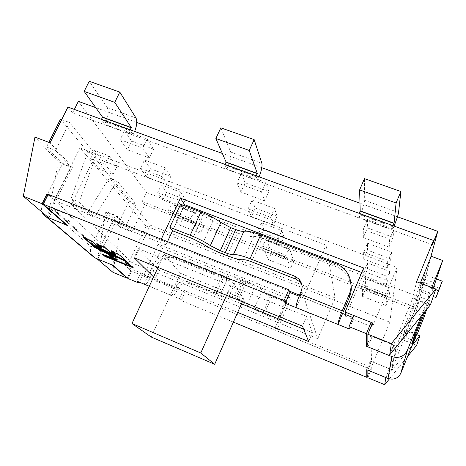 <?xml version="1.0" encoding="UTF-8"?>
<svg xmlns="http://www.w3.org/2000/svg" width="466" height="466" viewBox="0 0 466 466"><rect width="100%" height="100%" fill="white"/><g stroke="black" fill="none" stroke-linecap="round" stroke-linejoin="round"><path stroke-width="0.35" stroke-dasharray="2.33 1.75" d="M117.95 216.696L97.586 259.277L105.805 211.902L117.95 216.696L132.012 231.998L144.833 204.924L142.206 201.574L146.499 192.522L78.37 101.367M70.855 215.77L53.293 208.733L100.65 250.877L115.789 257.063L70.855 215.77L66.545 224.595M115.789 257.063L112.056 264.933M161.725 248.192L158.248 244.132L288.908 296.207L290.271 299.533L161.725 248.192L147.914 277.853L130.736 270.798L127.387 277.922M130.736 270.798L126.735 267.117L144.18 274.276L147.914 277.853M346.156 304.95L146.074 226.068L126.735 267.117M146.074 226.068L80.006 147.833L54.073 200.351L47.998 194.771M112.923 272.295L120.496 227.42L132.012 231.998M105.805 211.902L120.496 227.42M432.308 244.732L72.574 112.976L74.344 109.428M100.65 250.877L96.905 258.7M53.293 208.733L48.796 217.855M72.451 167.178L58.326 161.749L47.847 217.051L72.451 167.178L50.054 142.806M72.574 112.976L67.943 107.093M108.881 155.825L104.844 164.114L90.596 158.714L94.639 150.471L108.881 155.825L117.053 166.327L113.162 174.377L99.322 169.094L103.225 161.096L117.053 166.327M104.844 164.114L113.162 174.377M416.662 345.289L402.915 339.819L415.148 309.674L144.833 204.924M389.395 378.922L407.581 356.49M288.908 296.207L275.121 327.982L371.274 367.418L371.21 369.59L367.86 377.763M371.21 369.59L276.734 330.778L290.271 299.533M389.483 355.144L412.777 297.966L416.604 281.732M393.677 345.12L389.419 368.792L371.443 361.453L372.148 336.493L393.677 345.12L389.698 354.882M389.419 368.792L385.848 377.571M416.435 334.541L405.204 330.109L385.912 377.6M405.204 330.109L402.915 339.819M142.206 201.574L415.754 307.379L415.148 309.674M415.754 307.379L419.849 297.291L430.491 258.123M436.619 279.041L424.759 274.585L420.938 283.975L419.091 291.093L433.269 296.504M424.759 274.585L422.779 282.017L419.091 291.093M397.469 216.777L359.979 203.217M261.828 167.719L222.352 153.442M136.806 122.5L95.763 107.658M146.499 192.522L419.849 297.291M180.831 192.26L185.462 199.605L166.467 192.371L161.382 184.891L180.831 192.26L177.179 200.077L181.909 207.236L185.462 199.605M170.818 176.398L150.407 168.739L144.466 160.001L165.401 167.812L170.818 176.398L166.956 184.6L146.528 176.876L150.407 168.739M124.533 130.672L147.204 138.961L153.623 149.137L131.563 141.012L124.533 130.672L120.141 139.701L142.829 148.077L147.204 138.961M281.848 230.548L284.044 237.142L263.832 229.447L261.123 222.69L281.848 230.548L278.254 238.679L280.549 245.081L284.044 237.142M277.089 216.259L255.257 208.069L252.077 200.135L274.503 208.5L277.089 216.259L273.292 224.816L251.442 216.556L255.257 208.069M241.347 173.404L265.789 182.346L268.87 191.59L245.139 182.847L241.347 173.404L237.031 182.87L261.496 191.905L265.789 182.346M389.646 271.398L389.069 277.13L367.523 268.929L367.511 263.01L389.646 271.398L386.128 279.88L385.644 285.402L389.069 277.13M390.892 258.945L367.493 250.166L367.482 243.182L391.574 252.164L390.892 258.945L387.176 267.892L363.76 259.032L367.493 250.166M367.447 219.533L393.881 229.202L393.065 237.334L367.458 227.903L367.447 219.533L363.23 229.476L389.687 239.244L393.881 229.202M412.777 297.966L430.462 304.764M58.326 161.749L34.979 137.091M385.999 377.635L411.961 345.632M80.006 147.833L397.073 267.338L389.832 322.169L347.817 305.603M275.121 327.982L276.734 330.778M158.248 244.132L144.18 274.276M345.417 314.556L345.644 316.332L363.736 273.251L361.738 272.488M363.637 267.979L363.736 273.251M167.498 241.644L165.995 244.871L161.288 239.186M184.239 205.64L172.554 230.763M371.443 361.453L367.86 370.173M372.148 336.493L367.866 346.873M165.995 244.871L54.073 200.351M372.532 322.95L372.416 326.981L371.082 326.45M370.994 326.416L345.644 316.332M167.772 211.704L168.628 209.869C170.539 206.042 172.222 204.376 173.667 204.871L182.841 218.164L179.626 225.09L170.579 212.426L169.653 214.308L167.772 211.704L189.79 220.22L190.641 218.373C192.545 214.506 194.165 212.805 195.499 213.253L203.7 226.237L200.496 233.221L192.394 220.855L191.474 222.765L189.79 220.22M169.653 214.308L191.474 222.765M261.624 248.011L262.469 246.106C264.321 242.122 265.736 240.281 266.715 240.596L271.643 252.531L268.474 259.713L263.558 248.378L262.655 250.341L261.624 248.011L285 257.051L285.844 255.135C287.679 251.104 289.031 249.223 289.881 249.491L293.714 261.077L290.557 268.317L286.707 257.331L285.809 259.312L285 257.051M262.655 250.341L285.809 259.312M361.342 286.584L362.169 284.61C363.952 280.445 365.064 278.418 365.513 278.528L365.659 288.92L362.548 296.37L362.274 286.561L361.406 288.605L361.342 286.584L386.203 296.201L387.03 294.209C388.795 289.998 389.832 287.924 390.141 287.982L389.052 297.978L385.953 305.492L386.885 296.073L386.023 298.141L386.203 296.201M361.406 288.605L386.023 298.141M101.483 119.325L101.303 119.692L104.634 124.306L133.078 134.715L134.645 131.424M101.303 119.692L130.078 130.195L133.078 134.715M225.078 164.422L224.903 164.807L226.761 169.012L257.547 180.284L259.09 176.83M224.903 164.807L256.079 176.183L257.547 180.284M359.17 213.346L359.117 217.471L392.547 229.709L394.061 226.074M358.995 213.748L392.89 226.121L392.547 229.709M389.687 239.244L388.999 247.079L393.065 237.334M388.999 247.079L363.375 237.555L367.458 227.903M363.375 237.555L363.23 229.476M363.76 259.032L363.637 252.292L367.482 243.182M363.637 252.292L387.747 261.362L391.574 252.164M387.747 261.362L387.176 267.892M385.644 285.402L364.08 277.124L367.523 268.929M364.08 277.124L363.975 271.422L367.511 263.01M363.975 271.422L386.128 279.88M261.496 191.905L264.711 200.881L268.87 191.59M264.711 200.881L240.957 192.05L245.139 182.847M240.957 192.05L237.031 182.87M251.442 216.556L248.145 208.85L252.077 200.135M248.145 208.85L270.595 217.296L274.503 208.5M270.595 217.296L273.292 224.816M280.549 245.081L260.325 237.322L263.832 229.447M260.325 237.322L257.517 230.763L261.123 222.69M257.517 230.763L278.254 238.679M142.829 148.077L149.388 158.009L153.623 149.137M149.388 158.009L127.311 149.802L131.563 141.012M127.311 149.802L120.141 139.701M146.528 176.876L140.476 168.348L144.466 160.001M140.476 168.348L161.422 176.224L165.401 167.812M161.422 176.224L166.956 184.6M181.909 207.236L162.902 199.943L166.467 192.371M162.902 199.943L157.724 192.644L161.382 184.891M157.724 192.644L177.179 200.077M90.596 158.714L99.322 169.094M94.639 150.471L103.225 161.096M420.938 283.975L435.64 289.549M439.683 288.413L422.779 282.017M182.841 218.164L203.7 226.237M179.626 225.09L200.496 233.221M130.259 129.828L130.078 130.195M104.634 124.306L105.794 121.941C108.415 115.894 108.881 111.094 107.192 107.553L89.222 81.276M271.643 252.531L293.714 261.077M268.474 259.713L290.557 268.317M263.558 248.378L286.707 257.331L263.552 248.378M256.253 175.793L256.079 176.183M226.761 169.012L227.897 166.531C230.565 160.222 231.503 155.394 230.711 152.056L220.843 127.835M365.659 288.92L389.052 297.978M362.548 296.37L385.953 305.492M362.274 286.561L386.885 296.073L362.274 286.555M393.065 225.707L392.89 226.121M359.117 217.471L360.23 214.861C362.938 208.255 364.424 203.415 364.692 200.328L364.453 178.635M397.073 267.338L372.416 326.981M389.832 322.169L371.274 367.418M299.504 295.124L303.774 296.813L317.765 338.712L335.077 297.873L150.25 225.16L94.394 157.52L326.019 245.145L328.536 259.789M317.765 338.712L132.414 263.08L150.25 225.16M132.414 263.08L71.356 204.574L289.339 291.087M164.049 254.465L232.557 281.942L243.66 298.91L180.441 273.303L164.049 254.465L158.021 267.449M328.74 260.966L335.077 297.873M303.774 296.813L320.556 257.832M320.963 256.894L326.019 245.145M71.356 204.574L94.394 157.52M242.413 301.723L243.66 298.91M151.194 337.005L180.441 273.303M226.587 295.293L232.557 281.942M370.994 326.672L370.814 335.963L396.426 346.104L391.714 369.625L370.324 360.993L366.742 369.713M370.324 360.993L370.167 369.159L367.86 374.781M279.012 320.165L264.216 314.136C255.933 310.665 250.166 307.577 246.916 304.892C245.267 303.529 242.332 301.962 238.109 300.186L235.062 298.945C231.235 297.436 229.051 296.894 228.503 297.314L228.457 297.576C227.35 298.386 223.115 297.331 215.752 294.407L189.033 283.52C184.332 282.186 180.709 283.689 178.152 288.035L177.319 289.846L149.772 278.528L154.933 267.426C157.758 259.818 169.443 254.937 176.433 258.461L223.441 277.305C230.798 280.165 235.068 281.109 236.25 280.124L236.314 279.821C236.897 279.315 239.099 279.798 242.926 281.278L245.972 282.495C250.184 284.243 253.09 285.844 254.692 287.283C257.861 290.132 263.575 293.271 271.841 296.702L286.619 302.626L279.012 320.165L278.126 318.476L263.179 312.401C258.991 310.641 256.09 309.086 254.488 307.746C251.238 305.026 245.343 301.869 236.792 298.275L233.716 297.023C226.068 294.011 221.705 292.928 220.634 293.772L220.593 294.075C220.051 294.483 217.937 293.959 214.261 292.497L187.291 281.528C182.55 280.183 178.892 281.697 176.305 286.083L175.466 287.912L140.283 273.548L142.468 275.616L131.639 271.165L128.15 278.592M131.639 271.165L116.739 257.453L113.005 265.323M370.814 335.963L367.866 343.093M147.67 276.501L152.889 265.3C155.743 257.622 167.539 252.694 174.593 256.248L222.032 275.237C225.707 276.664 227.833 277.13 228.416 276.641L228.474 276.291C229.627 275.272 234.019 276.239 241.662 279.181L244.737 280.41C253.265 283.957 259.113 287.173 262.276 290.056C263.832 291.477 266.703 293.056 270.886 294.797L285.809 300.768L278.126 318.476M177.319 289.846C175.169 294.203 173.387 296.143 171.977 295.66L175.466 287.912M179.416 298.706L182.917 291.046L184.717 292.974L181.257 300.564L179.416 298.706L149.283 286.252M142.468 275.616L139.41 282.169M140.283 273.548L136.759 281.074M182.917 291.046L147.611 276.559L144.093 284.109M125.523 260.616L126.898 261.292L120.042 254.82L111.164 250.434L112.417 251.599M115.475 254.436L110.36 251.908L105.951 247.86L96.829 243.357L98.157 244.563M101.384 247.481L97.144 245.378L92.524 241.225L83.286 236.664L84.696 237.91M83.286 236.664L83.07 237.112M92.524 241.225L92.309 241.673M97.144 245.378L96.934 245.815M96.829 243.357L96.613 243.8M105.951 247.86L105.741 248.302M110.36 251.908L110.151 252.345M111.164 250.434L110.955 250.871M120.042 254.82L119.832 255.257M126.898 261.292L126.694 261.723M93.468 245.681L92.111 244.481L127.591 261.944L129.979 264.199L128.884 263.779M125.191 262.364L131.243 265.393L133.369 267.397L132.251 266.948M103.801 254.832L102.776 253.923L117.415 259.795M110.273 255.531L109.329 254.669L113.71 256.323M109.329 254.669L109.126 255.094M102.776 253.923L102.578 254.343M133.369 267.397L133.171 267.816M131.243 265.393L131.045 265.812M129.979 264.199L129.781 264.624M127.591 261.944L127.387 262.375M92.111 244.481L91.907 244.912M157.479 268.608L159.104 270.315L155.254 278.61L153.594 276.967M237.677 312.406L155.254 278.61M303.675 329.136L312.412 332.689L308.655 341.52M159.104 270.315L241.475 303.832M312.412 332.689L306.616 316.391L302.457 326.107M306.616 316.391L138.419 248.675L134.15 257.756M138.419 248.675L155.318 266.354M351.044 284.936L348.824 277.963C345.72 272.435 341.543 268.701 336.289 266.773L262.102 238.301C258.129 236.821 255.339 236.215 253.72 236.478C250.492 236.99 245.058 235.808 237.421 232.93L232.534 231.049C224.851 228.02 218.338 224.612 212.985 220.826L203.106 215.659L183.039 207.964L172.455 230.722M180.592 204.248L183.039 207.964M301.857 284.784C303.25 288.099 303.296 291.215 302.003 294.128L296.19 307.665M353.711 315.488L353.91 317.928L349.296 328.967M353.91 317.928L352.861 317.515M431.796 287.487L429.605 292.904L426.169 303.797L421.159 316.198M416.464 334.553L414.431 340.995L416.953 334.745M426.64 309.453L429.541 300.622L425.219 311.206M422.965 313.973L433.31 288.064M391.714 369.625L407.558 330.563L405.799 337.57L415.794 312.919L420.128 297.017L402.426 339.731L404.552 330.575L424.975 279.25L431.242 256.277M420.309 283.136L418.118 288.53L415.328 299.626L396.426 346.104M416.598 334.134L407.558 330.563M414.431 340.995L405.799 337.57M424.41 316.268L415.794 312.919M429.541 300.622L420.128 297.017M412.014 343.547L402.426 339.731M414.734 334.594L404.552 330.575M435.279 283.142L424.975 279.25M429.605 292.904L418.118 288.53M426.169 303.797L415.328 299.626M91.93 255.502C90.148 252.694 89.938 249.852 91.295 246.968L42.464 204.289C41.247 206.683 41.049 209.246 41.882 211.989M116.739 257.453L98.839 250.143L51.19 207.894L71.956 216.212L48.208 194.345M60.481 119.168L87.818 152.032L70.989 198.807L86.554 214.005L109.37 177.942L128.983 201.516L118.481 223.511L107.955 212.321L91.295 246.968M42.464 204.289L62.467 163.95L46.53 147.006L48.866 142.351M51.155 207.772L71.141 167.282L55.611 150.46L69.55 122.523L96.153 155.178L79.237 202.069L94.406 217.133L117.117 180.913L136.183 204.318L125.692 226.377L115.446 215.28L98.804 250.032M62.467 163.95L71.141 167.282M46.53 147.006L55.611 150.46M61.675 119.611L69.55 122.523M87.818 152.032L96.153 155.178M70.989 198.807L79.237 202.069M86.554 214.005L94.406 217.133M109.37 177.942L117.117 180.913M128.983 201.516L136.183 204.318M118.481 223.511L125.692 226.377M107.955 212.321L115.446 215.28M342.597 313.437L299.085 296.149M370.167 369.159L184.717 292.974M233.367 322.123L181.257 300.564M71.956 216.212L67.471 225.41M149.772 278.528C147.972 282.221 146.254 284.167 144.617 284.353M286.619 302.626L285.809 300.768M173.964 205.18L195.767 213.556M168.628 209.869L190.641 218.373M170.579 212.426L192.394 220.861L170.573 212.42M170.498 212.496L192.318 220.931M105.794 121.941L134.231 132.327M107.192 107.553L135.95 117.915M266.89 240.864L290.027 249.747M262.469 246.106L285.844 255.135M263.488 248.46L286.642 257.413M227.897 166.531L258.677 177.773M230.711 152.056L261.863 163.281M365.548 278.75L390.141 288.192M362.169 284.61L387.03 294.209M362.228 286.648L386.838 296.166M360.23 214.861L393.654 227.064M364.692 200.328L398.552 212.531M189.033 283.52L187.291 281.528M236.792 298.275L244.737 280.41M233.716 297.023L241.662 279.181M178.152 288.035L176.305 286.083M212.985 220.826L202.518 243.718M192.551 238.609L203.106 215.659M222.241 253.813L232.534 231.049M227.134 255.741L237.421 232.93M253.72 236.478L243.322 259.743M251.646 261.799L262.102 238.301M300.89 296.72L342.638 313.303M335.846 263.686L336.289 266.773M301.088 291.419L302.003 294.128M391.586 369.678L396.275 346.162M98.833 250.137L51.19 207.894L98.839 250.143M154.933 267.426L152.889 265.3M215.752 294.407L223.441 277.305M176.433 258.461L174.593 256.248M235.062 298.945L242.926 281.278M238.109 300.186L245.972 282.495M236.291 279.926L228.486 297.401M228.433 276.524L220.61 293.976M214.261 292.497L222.032 275.237M264.216 314.136L271.841 296.702M263.179 312.401L270.886 294.797M262.276 290.056L254.488 307.746M246.916 304.892L254.692 287.283M195.499 213.253L173.667 204.871M289.881 249.491L266.715 240.596M390.141 287.982L365.513 278.528M348.824 277.963L348.556 275.022M149.271 286.275L171.977 295.66M147.611 276.559L175.414 287.971M236.25 280.124L228.457 297.576M228.416 276.641L220.593 294.075M228.474 276.291L220.634 293.772M236.314 279.821L228.503 297.314"/><path stroke-width="0.7" d="M66.545 224.595L66.364 224.962L42.121 203.759L47.025 193.873L161.288 239.186L180.418 198.184L363.637 267.979L345.096 312.074L372.532 322.95L367.866 334.221L391.353 343.628L389.698 354.882M127.247 278.219L112.056 264.933L96.905 258.7L112.923 272.295L127.247 278.219L127.387 277.922M47.998 194.771L47.025 193.873M74.344 109.428L78.37 101.367L95.763 107.658M66.364 224.962L48.796 217.855L23.3 196.221L42.121 203.759M23.3 196.221L34.979 137.091L50.054 142.806L67.943 107.093L433.444 240.444L432.308 244.732L437.766 231.352L430.491 258.123M389.483 355.144L430.462 304.764L435.821 289.013L416.604 281.732L433.444 240.444M435.821 289.013L391.353 343.628M384.689 384.724L367.86 377.763L367.86 370.173L385.848 377.571L384.689 384.724L389.395 378.922M407.581 356.49L416.662 345.289L419.86 335.893L416.435 334.541M437.766 231.352L397.469 216.777M359.979 203.217L261.828 167.719M222.352 153.442L136.806 122.5M411.961 345.632L419.86 335.893M347.817 305.603L346.156 304.95M345.096 312.074L345.417 314.556M361.738 272.488L184.653 204.749L184.239 205.64M172.554 230.763L167.498 241.644M184.653 204.749L180.418 198.184M367.866 334.221L367.866 346.873L389.413 355.587M435.64 289.549L438.477 290.627L436.007 297.553L442.281 281.173L436.619 279.041M433.269 296.504L436.007 297.553M438.477 290.627L442.281 281.173M114.758 102.351L84.165 91.406L89.222 81.276L119.797 92.087L114.758 102.351L131.272 127.562L130.259 129.828M84.165 91.406L102.503 117.088L101.483 119.325M134.645 131.424C136.952 125.517 137.383 121.014 135.95 117.915L119.797 92.087M249.217 150.448L215.875 138.519L220.843 127.835L254.156 139.619L249.217 150.448L257.273 173.428L256.253 175.793M215.875 138.519L226.097 162.075L225.078 164.422M259.09 176.83C261.508 170.69 262.434 166.17 261.863 163.281L254.156 139.619M396.088 202.978L359.612 189.936L364.453 178.635L400.888 191.52L396.088 202.978L394.085 223.22L393.065 225.707M359.612 189.936L360.189 210.888L359.17 213.346M394.061 226.074C396.607 219.684 398.104 215.17 398.552 212.531L400.888 191.52M289.339 291.087L299.504 295.124M328.536 259.789L328.74 260.966M320.556 257.832L320.963 256.894M214.686 364.278L151.194 337.005L131.965 323.544L200.788 352.989L214.686 364.278L242.413 301.723M131.965 323.544L158.021 267.449M200.788 352.989L226.587 295.293M367.86 374.781L366.812 377.332L233.367 322.123M367.866 343.093L366.526 346.331L392.017 356.641C398.913 358.622 404.01 356.566 407.313 350.467L400.783 373.33C398.022 378.444 393.77 380.157 388.021 378.468L366.742 369.713L366.812 377.332M139.41 282.169L138.984 283.078L128.15 278.592L113.005 265.323L94.511 257.681L91.93 255.502M342.283 310.828L349.232 294.326C351.847 288.268 351.62 281.831 348.556 275.022C345.411 269.418 341.176 265.643 335.846 263.686L260.669 234.905C252.613 231.911 247.015 230.711 243.864 231.305C242.291 231.59 239.571 231.002 235.697 229.552L230.752 227.653L220.878 222.48C215.455 218.618 208.803 215.135 200.91 212.024L180.592 204.248L169.851 227.292L190.204 235.26C198.108 238.435 204.83 241.877 210.352 245.594L220.313 250.702L225.27 252.654C229.144 254.145 231.847 254.803 233.379 254.628C236.437 254.267 242 255.624 250.061 258.706L294.698 276.187L298.822 278.913C302.125 282.868 302.883 287.033 301.088 291.419L299.958 294.046L342.283 310.828C339.458 317.765 338.019 322.297 337.972 324.423L349.296 328.967L349.028 326.678L353.711 315.488L371.076 322.373L366.41 333.639L366.526 346.331M371.076 322.373L370.994 326.672M144.617 284.353L136.759 281.074L138.984 283.078M84.696 237.91L91.342 243.8L125.523 260.616M112.417 251.599L115.475 254.436L115.271 254.867L110.151 252.345L105.741 248.302L96.613 243.8L101.174 247.918L96.934 245.815L92.309 241.673L83.07 237.112L91.132 244.231L126.694 261.723L119.832 255.257L110.955 250.871L115.271 254.867M98.157 244.563L101.384 247.481L101.174 247.918M91.342 243.8L91.132 244.231M128.884 263.779L125.191 262.364L124.993 262.789L131.045 265.812L133.171 267.816L105.089 256.562L102.578 254.343L117.216 260.214L111.712 257.43L109.126 255.094L113.506 256.749L94.948 247.603L91.907 244.912L127.387 262.375L129.781 264.624L124.993 262.789M132.251 266.948L105.287 256.149L103.801 254.832M117.216 260.214L117.415 259.795L111.91 257.011L110.273 255.531M113.506 256.749L113.71 256.323L95.151 247.172L93.468 245.681M95.151 247.172L94.948 247.603M111.91 257.011L111.712 257.43M105.287 256.149L105.089 256.562M153.594 276.967L134.15 257.756L302.457 326.107L308.655 341.52L237.677 312.406M241.475 303.832L303.675 329.136M155.318 266.354L157.479 268.608M169.851 227.292L172.455 230.722L192.551 238.609L202.518 243.718C207.97 247.359 214.541 250.725 222.241 253.813L227.134 255.741C234.782 258.694 240.182 260.028 243.322 259.743C244.895 259.591 247.673 260.278 251.646 261.799L295.7 279.087L299.766 281.779L301.857 284.784M299.958 294.046C297.145 300.885 295.893 305.428 296.19 307.665L285.227 303.267L284.068 300.657L288.809 289.753L289.899 292.502L285.227 303.267M349.232 294.326L349.494 297.017L337.972 324.423L296.19 307.665M349.494 297.017C351.073 293.394 351.585 289.363 351.044 284.936M352.861 317.515L342.597 313.437M421.159 316.198L407.313 350.467M400.783 373.33L416.464 334.553M416.953 334.745L424.41 316.268L426.64 309.453M425.219 311.206L412.014 343.547L414.734 334.594L422.965 313.973M433.31 288.064L442.7 260.511L431.796 287.487M442.7 260.511L431.242 256.277L420.309 283.136M41.882 211.989L43.565 214.826L46.017 216.702L67.471 225.41L43.303 204.23L284.068 300.657M48.866 142.351L60.481 119.168L61.675 119.611M43.303 204.23L48.208 194.345L288.809 289.753M299.085 296.149L289.899 292.502M349.028 326.678L366.41 333.639M102.503 117.088L131.272 127.562M102.479 117.304L131.249 127.777M226.097 162.075L257.273 173.428M226.057 162.29L257.226 173.643M360.189 210.888L394.085 223.22M360.125 211.104L394.015 223.441M190.204 235.26L200.91 212.024M210.352 245.594L220.878 222.48M220.313 250.702L230.752 227.653M233.379 254.628L243.864 231.305M225.27 252.654L235.697 229.552M250.061 258.706L260.669 234.905M294.698 276.187L295.7 279.087M388.021 378.468L392.017 356.641M46.699 217.01L95.099 257.954M144.093 284.109L149.283 286.252M298.822 278.913L299.766 281.779M46.017 216.702L94.511 257.681M144.163 284.167L149.271 286.275"/></g></svg>
